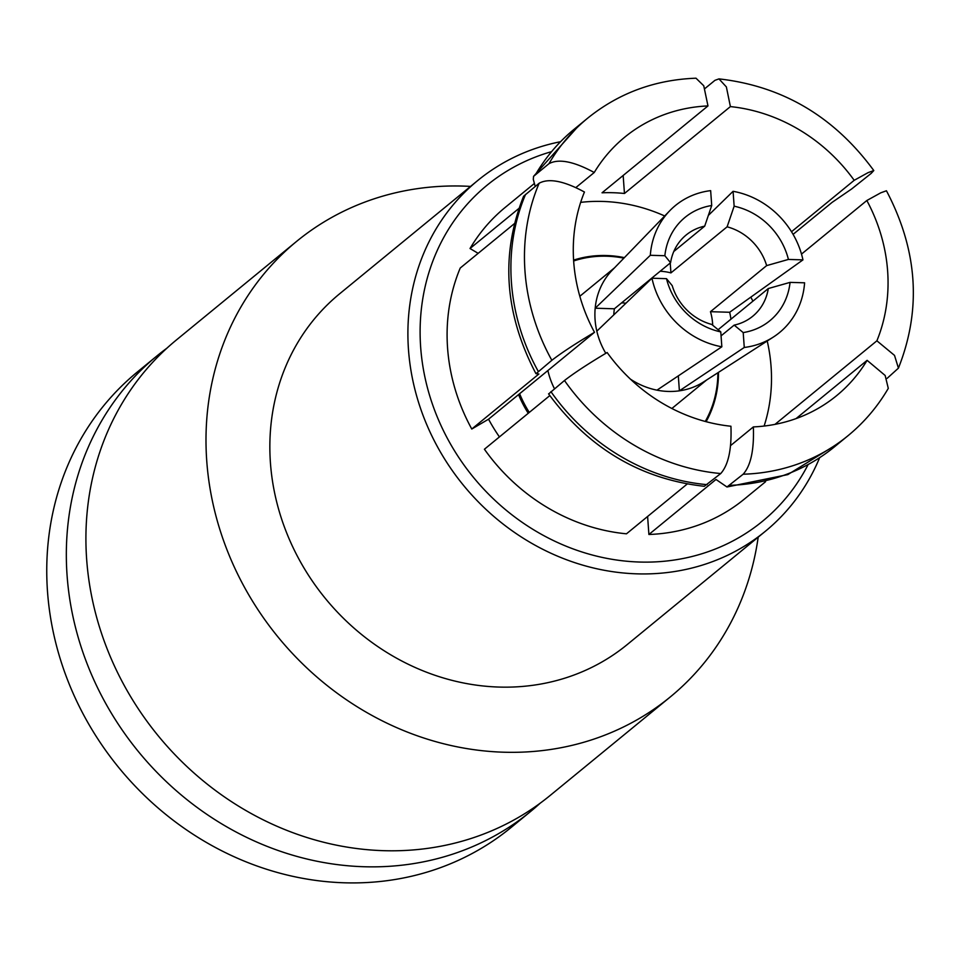<?xml version="1.0" encoding="UTF-8"?>
<svg xmlns="http://www.w3.org/2000/svg" width="961" height="961" viewBox="0 0 961 961"><rect width="100%" height="100%" fill="white"/><g stroke="black" fill="none" stroke-linecap="round" stroke-linejoin="round"><path stroke-width="1.44" d="M296.649 241.355L176.572 339.822A294.607 265.296 -129.4 0 0 108.473 652.219A294.607 265.296 -129.4 0 0 383.667 850.677A294.607 265.296 50.6 0 0 550.197 795.42L670.273 696.953A294.607 265.296 -129.4 0 1 503.744 752.211A294.607 265.296 -129.4 0 1 228.55 553.74A294.607 265.296 -129.4 0 1 296.649 241.355A294.607 265.296 -129.4 0 1 463.166 186.086A294.607 265.296 -129.4 0 1 470.566 186.41M758.193 537.151A294.607 265.296 -129.4 0 1 670.273 696.953M477.689 180.56L339.641 293.778A226.796 204.237 -129.4 0 0 287.219 534.28A226.796 204.237 -129.4 0 0 499.083 687.067A226.796 204.237 50.6 0 0 627.281 644.519L765.328 531.301A226.796 204.237 -129.4 0 1 637.131 573.849A226.796 204.237 -129.4 0 1 425.267 421.062A226.796 204.237 -129.4 0 1 477.689 180.56A226.796 204.237 -129.4 0 1 559.975 141.832M819.421 458.205A226.796 204.237 -129.4 0 1 765.328 531.301M807.781 465.232A217.246 195.636 -129.4 0 1 639.69 562.041A217.246 195.636 -129.4 0 1 425.11 378.057A217.246 195.636 -129.4 0 1 550.797 151.874M743.153 474.217A205.318 184.896 -129.4 0 0 848.022 435.705C864.203 422.396 877.621 406.623 888.288 388.376L885.153 375.475L867.11 360.339A167.118 150.493 -129.4 0 1 836.647 395.632A167.118 150.493 -129.4 0 1 753.364 426.912C754.193 449.904 750.793 465.677 743.153 474.217L726.972 486.987L715.993 479.467L648.903 534.484L647.606 516.489M648.903 534.484A188.608 169.845 50.6 0 0 744.319 499.131L765.557 481.725M535.217 186.458L533.295 179.383L533.547 176.368L548.935 163.706C558.629 158.445 573.729 161.376 594.234 172.499A167.118 150.493 -129.4 0 1 624.698 137.195A167.118 150.493 -129.4 0 1 707.981 105.926L602.03 192.801A167.118 150.493 -129.4 0 1 613.214 192.729A167.118 150.493 -129.4 0 1 624.458 193.485L623.16 175.479M478.158 253.344L470.025 248.515A188.608 169.845 -129.4 0 1 505.126 207.468L534.4 183.455M499.432 436.919A167.118 150.493 -129.4 0 1 488.548 419.2L471.779 429.026A188.608 169.845 -129.4 0 1 460.235 268.035L514.435 223.601M687.199 484.008L626.476 533.811A188.608 169.845 -129.4 0 1 484.416 449.231L549.812 395.596M580.672 202.363A167.118 150.493 -129.4 0 1 602.607 201.438A167.118 150.493 -129.4 0 1 664.688 215.973M548.575 393.854C588.612 448.319 640.506 479.131 704.281 486.302L720.738 473.545C728.378 465.004 731.777 449.231 730.937 426.24A167.118 150.493 -129.4 0 1 607.136 352.519C588.24 363.763 574.017 373.096 564.479 380.508L548.671 393.902M471.779 429.026L538.881 373.997L536.034 373.697L551.842 360.303C561.38 352.891 575.603 343.558 594.499 332.314L488.548 419.2M594.499 332.314A167.118 150.493 -129.4 0 1 584.444 192.02C563.951 180.908 548.851 177.977 539.145 183.227L523.589 196.248C500.381 254.569 504.501 313.706 535.938 373.649L536.034 373.697M594.234 172.499L575.915 187.527M750.829 297.129A167.118 150.493 -129.4 0 1 752.907 301.165M767.226 340.999A167.118 150.493 -129.4 0 1 764.115 426.059M528.25 413.278A110.815 99.8 -129.4 0 1 518.544 394.611M573.597 260.119A110.815 99.8 -129.4 0 1 606.475 255.53A110.815 99.8 -129.4 0 1 624.386 257.632M718.48 372.363A110.815 99.8 -129.4 0 1 706.095 421.687M704.833 88.616L714.924 80.352L718.96 78.886L726.372 86.922L730.396 106.599L624.458 193.485M730.396 106.599A167.118 150.493 -129.4 0 1 854.197 180.308L791.516 231.721M866.834 200.513A167.118 150.493 -129.4 0 1 876.888 340.807L894.523 355.402L898.427 368.147C921.719 309.382 917.719 250.256 886.438 190.771L880.805 192.801L866.834 200.513L801.51 254.088M876.888 340.807L774.986 424.378M867.11 360.339L796.056 418.6M753.364 426.912L730.588 445.592M854.197 180.308L868.107 172.632L873.801 170.553L871.183 173.388L851.662 188.957L832.13 202.351L793.089 234.364M898.427 368.147L887.099 378.382M729.591 485.341A205.318 184.896 50.6 0 0 834.46 446.829L848.022 435.705M623.881 258.149A109.818 98.899 50.6 0 0 606.884 256.215A109.818 98.899 50.6 0 0 573.657 260.972M519.613 393.734A109.818 98.899 50.6 0 0 529.295 412.425M705.266 421.459A109.818 98.899 50.6 0 0 717.879 372.748M554.461 388.724A72.58 65.36 -129.4 0 1 547.89 370.55M730.937 319.184A72.58 65.36 50.6 0 0 729.663 312.265L710.467 311.688A52.519 47.293 -129.4 0 1 712.69 325.226M718.107 329.707L768.295 288.54L790.062 282.378L804.597 282.81A82.129 73.961 -129.4 0 1 773.329 337.071L703.788 381.817A72.58 65.36 -129.4 0 1 679.391 390.827A72.58 65.36 -129.4 0 1 668.243 391.439A72.58 65.36 -129.4 0 1 656.964 390.154A72.58 65.36 -129.4 0 1 630.488 379.187M605.802 353.312A72.58 65.36 -129.4 0 1 596.829 331.161A72.58 65.36 50.6 0 1 595.183 308.217A72.58 65.36 -129.4 0 1 612.241 270.185L669.745 210.747A82.129 73.961 50.6 0 0 650.321 255.29L664.856 255.722L670.574 262.713L614.379 308.793L595.183 308.217L650.321 255.29M660.147 271.266A52.519 47.293 -129.4 0 1 670.934 272.9L670.225 263.002M768.295 288.54A52.519 47.293 -129.4 0 1 752.739 316.241A52.519 47.293 -129.4 0 1 734.168 325.118L721.062 335.857M621.623 302.859A52.519 47.293 -129.4 0 1 625.923 303.22M727.117 226.82A52.519 47.293 -129.4 0 1 766.65 265.608L788.416 259.434A66.85 60.195 -129.4 0 0 734.144 206.195L727.117 226.82L670.934 272.9M766.65 265.608L710.467 311.688M788.416 259.434L802.952 259.878L729.663 312.265M734.144 206.195L733.075 191.311A82.129 73.961 -129.4 0 1 802.952 259.878M708.341 215.42L733.075 191.311M773.329 337.071A82.129 73.961 -129.4 0 1 744.27 347.462L743.201 332.578A66.85 60.195 -129.4 0 0 790.062 282.378M744.27 347.462L679.391 390.827L678.322 375.883M734.168 325.118L743.201 332.578M721.843 346.789L720.774 331.905L711.741 324.434A52.519 47.293 50.6 0 1 672.22 285.657L666.502 278.666L651.966 278.222A82.129 73.961 50.6 0 0 721.843 346.789L656.964 390.154M720.774 331.905A66.85 60.195 -129.4 0 1 666.502 278.666M651.966 278.222L596.829 331.161M613.815 314.848A52.519 47.293 -129.4 0 1 614.379 308.793M673.793 251.494L704.701 226.147A52.519 47.293 50.6 0 0 686.13 235.025A52.519 47.293 50.6 0 0 670.574 262.713M664.856 255.722A66.85 60.195 -129.4 0 1 711.717 205.522L710.647 190.638A82.129 73.961 50.6 0 0 669.745 210.747M704.701 226.147L711.717 205.522M707.164 484.668A205.318 184.896 -129.4 0 1 550.917 391.632M538.28 371.426A205.318 184.896 -129.4 0 1 525.583 194.35M518.916 208.417L470.025 248.515M707.981 105.926L703.752 85.769L696.004 78.201C654.897 79.739 618.776 93.073 587.639 118.191L574.077 129.315A205.318 184.896 -129.4 0 0 535.373 174.83M530.604 811.48L511.024 827.541A294.607 265.296 50.6 0 1 344.506 882.799A294.607 265.296 50.6 0 1 69.312 684.34A294.607 265.296 50.6 0 1 137.399 371.943L156.991 355.882A294.607 265.296 -129.4 0 0 88.892 668.279A294.607 265.296 -129.4 0 0 364.087 866.738A294.607 265.296 50.6 0 0 530.604 811.48A294.607 265.296 50.6 0 0 540.19 803.192M156.991 355.882A294.607 265.296 -129.4 0 1 166.998 348.11M720.738 473.545A205.318 184.896 -129.4 0 1 564.479 380.508M551.842 360.303A205.318 184.896 -129.4 0 1 539.145 183.227M548.935 163.706A205.318 184.896 -129.4 0 1 587.639 118.191M873.801 170.553C834.244 116.653 782.626 86.094 718.96 78.886M839.662 442.565L787.84 474.602L726.972 486.987M706.647 379.979L671.871 408.497M614.608 267.747L579.831 296.264M579.279 125.05L533.547 176.368"/></g></svg>
